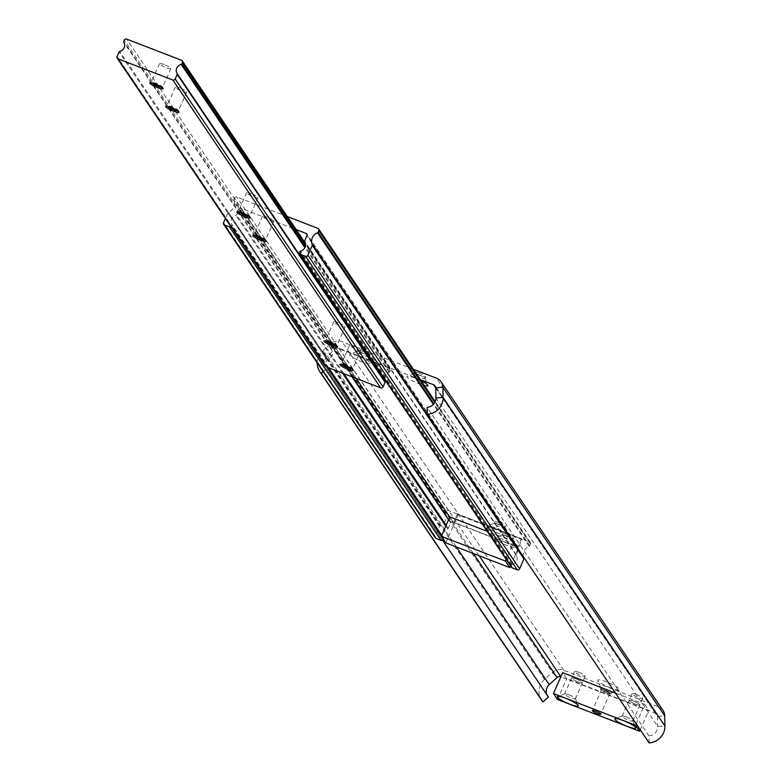 <?xml version="1.0" encoding="UTF-8"?>
<svg xmlns="http://www.w3.org/2000/svg" width="782" height="782" viewBox="0 0 782 782"><rect width="100%" height="100%" fill="white"/><g stroke="black" fill="none" stroke-linecap="round" stroke-linejoin="round"><path stroke-width="0.59" stroke-dasharray="3.91 2.93" d="M610.713 687.994A11.847 2.033 23.8 0 1 597.829 680.555A11.847 2.033 23.8 0 1 606.588 681.894A11.847 2.033 23.8 0 1 619.188 689.978A11.847 2.033 23.8 0 1 610.713 687.994M607.272 691.865A5.836 0.997 23.8 0 1 600.938 688.209A5.836 0.997 23.8 0 1 600.928 688.013A5.836 0.997 23.8 0 1 605.248 688.864A5.836 0.997 23.8 0 1 611.592 692.715A5.836 0.997 23.8 0 1 611.446 692.842A5.836 0.997 23.8 0 1 607.272 691.865M606.764 693.018A5.836 0.997 23.8 0 1 600.42 689.157A5.836 0.997 23.8 0 1 604.74 690.017A5.836 0.997 23.8 0 1 611.094 693.869A5.836 0.997 23.8 0 1 606.764 693.018M576.002 678.913A5.836 0.997 -156.2 0 0 571.681 678.062A5.836 0.997 -156.2 0 0 578.025 681.914A5.836 0.997 -156.2 0 0 582.346 682.764A5.836 0.997 -156.2 0 0 576.002 678.913M578.895 672.334A5.836 0.997 -156.2 0 0 574.574 671.484A5.836 0.997 -156.2 0 0 580.928 675.345A5.836 0.997 -156.2 0 0 585.249 676.195A5.836 0.997 -156.2 0 0 578.895 672.334M633.479 701.122A5.836 0.997 -156.2 0 0 629.158 700.261A5.836 0.997 -156.2 0 0 635.502 704.123A5.836 0.997 -156.2 0 0 639.832 704.973A5.836 0.997 -156.2 0 0 633.479 701.122A5.924 1.017 -156.2 0 0 629.07 700.232A5.924 1.017 -156.2 0 0 635.522 704.142A5.924 1.017 -156.2 0 0 639.911 705.012A5.924 1.017 -156.2 0 0 633.459 701.092M636.382 694.543A5.836 0.997 -156.2 0 0 632.052 693.693A5.836 0.997 -156.2 0 0 638.405 697.544A5.836 0.997 -156.2 0 0 642.726 698.404A5.836 0.997 -156.2 0 0 636.382 694.543M495.241 527.83A11.388 1.955 -156.2 0 0 487.098 525.924A11.388 1.955 -156.2 0 0 499.209 533.695A11.388 1.955 -156.2 0 0 507.626 534.976A11.388 1.955 -156.2 0 0 495.241 527.83M498.417 524.253A5.836 0.997 -156.2 0 0 494.253 523.275A5.836 0.997 -156.2 0 0 494.097 523.402A5.836 0.997 -156.2 0 0 500.451 527.254A5.836 0.997 -156.2 0 0 504.771 528.104A5.836 0.997 -156.2 0 0 504.761 527.909A5.836 0.997 -156.2 0 0 498.417 524.253M499.112 522.689A5.836 0.997 -156.2 0 0 494.791 521.838A5.836 0.997 -156.2 0 0 501.135 525.69A5.836 0.997 -156.2 0 0 505.455 526.55A5.836 0.997 -156.2 0 0 499.112 522.689M503.168 539.56A11.388 1.955 -156.2 0 0 495.016 537.664A11.388 1.955 -156.2 0 0 507.127 545.435A11.388 1.955 -156.2 0 0 515.543 546.716A11.388 1.955 -156.2 0 0 503.168 539.56M506.345 535.983A5.836 0.997 -156.2 0 0 502.171 535.005A5.836 0.997 -156.2 0 0 502.015 535.132A5.836 0.997 -156.2 0 0 508.368 538.984A5.836 0.997 -156.2 0 0 512.689 539.844A5.836 0.997 -156.2 0 0 512.679 539.648A5.836 0.997 -156.2 0 0 506.345 535.983M507.029 534.419A5.836 0.997 -156.2 0 0 502.709 533.568A5.836 0.997 -156.2 0 0 509.062 537.429A5.836 0.997 -156.2 0 0 513.383 538.28A5.836 0.997 -156.2 0 0 507.029 534.419M421.058 380.658A11.388 1.955 -156.2 0 0 415.457 378.185A11.388 1.955 -156.2 0 0 407.305 376.279A11.388 1.955 -156.2 0 0 419.416 384.05A11.388 1.955 -156.2 0 0 424.44 385.682M418.634 374.607A5.836 0.997 -156.2 0 0 414.46 373.63A5.836 0.997 -156.2 0 0 414.304 373.747A5.836 0.997 -156.2 0 0 420.657 377.608A5.836 0.997 -156.2 0 0 424.978 378.459A5.836 0.997 -156.2 0 0 424.968 378.263A5.836 0.997 -156.2 0 0 418.634 374.607M419.318 373.043A5.836 0.997 -156.2 0 0 414.998 372.193A5.836 0.997 -156.2 0 0 421.351 376.044A5.836 0.997 -156.2 0 0 425.672 376.895A5.836 0.997 -156.2 0 0 419.318 373.043M357.98 355.976A11.388 1.955 -156.2 0 0 349.828 354.07A11.388 1.955 -156.2 0 0 361.939 361.841A11.388 1.955 -156.2 0 0 370.355 363.122A11.388 1.955 -156.2 0 0 357.98 355.976M361.157 352.399A5.836 0.997 -156.2 0 0 356.983 351.421A5.836 0.997 -156.2 0 0 356.827 351.548A5.836 0.997 -156.2 0 0 363.18 355.399A5.836 0.997 -156.2 0 0 367.501 356.25A5.836 0.997 -156.2 0 0 367.491 356.054A5.836 0.997 -156.2 0 0 361.157 352.399M361.841 350.835A5.836 0.997 -156.2 0 0 357.521 349.984A5.836 0.997 -156.2 0 0 363.865 353.835A5.836 0.997 -156.2 0 0 368.195 354.696A5.836 0.997 -156.2 0 0 361.841 350.835M420.374 379.651L339.056 348.234A3.646 3.46 -34 0 0 335.243 348.977L327.443 356.025A9.11 8.661 -34 0 0 326.602 368.478L323.113 371.636M413.346 369.241L341.959 341.666A10.938 10.391 -34 0 0 330.512 343.904L322.712 350.952A16.402 15.591 -34 0 0 317.199 362.868M649.109 742.9L648.962 735.872L427.148 407.324M648.962 735.872A9.11 8.661 -34 0 0 657.75 726.488L657.535 716.341A3.646 3.46 -34 0 0 655.394 713.292L560.87 676.782M663.009 710.467A10.938 10.391 -34 0 0 658.288 706.723L563.763 670.203A10.938 10.391 -34 0 0 552.327 672.442L544.526 679.49A16.402 15.591 -34 0 0 541.564 700.095M546.98 694.905A9.11 8.661 -34 0 0 548.407 697.026M442.592 540.284L326.602 368.478M568.954 694.827A5.924 1.017 23.8 0 1 575.317 698.414A5.924 1.017 23.8 0 1 575.396 698.541A5.924 1.017 23.8 0 1 575.405 698.737A5.924 1.017 23.8 0 1 571.016 697.876A5.924 1.017 23.8 0 1 564.643 694.289A5.924 1.017 23.8 0 1 564.565 693.957A5.924 1.017 23.8 0 1 564.721 693.829A5.924 1.017 23.8 0 1 568.954 694.827M578.045 681.933A5.924 1.017 -156.2 0 0 582.434 682.803A5.924 1.017 -156.2 0 0 575.982 678.884A5.924 1.017 -156.2 0 0 571.593 678.023A5.924 1.017 -156.2 0 0 578.045 681.933M606.549 692.686A4.555 0.782 -156.2 0 0 609.921 693.351A4.555 0.782 -156.2 0 0 604.965 690.34A4.555 0.782 -156.2 0 0 601.583 689.675A4.555 0.782 -156.2 0 0 606.549 692.686M626.431 717.035A5.924 1.017 23.8 0 1 632.804 720.623A5.924 1.017 23.8 0 1 632.873 720.75A5.924 1.017 23.8 0 1 632.882 720.945A5.924 1.017 23.8 0 1 628.493 720.085A5.924 1.017 23.8 0 1 622.13 716.498A5.924 1.017 23.8 0 1 622.042 716.165A5.924 1.017 23.8 0 1 622.198 716.038A5.924 1.017 23.8 0 1 626.431 717.035M636.225 723.819L644.798 704.396L615.463 693.067M644.798 704.396L648.825 710.359L566.706 678.629L562.688 672.676M640.253 729.782L648.825 710.359M557.507 699.499L566.706 678.629M523.481 556.813A9.11 8.661 146 0 1 529.199 546.315A0.909 0.87 -34 0 0 529.717 545.816L530.45 544.155A1.818 1.73 -34 0 0 529.531 541.877L448.448 510.548A1.818 1.73 -34 0 0 446.082 511.565L445.349 513.227A0.909 0.87 -34 0 0 445.339 513.921A9.11 8.661 146 0 1 440.09 525.836A0.909 0.87 -34 0 0 439.572 526.325L435.212 536.208A1.818 1.73 -34 0 0 435.339 537.86M443.414 539.404A1.818 1.73 -34 0 0 443.423 539.375L443.638 538.896A0.909 0.87 -34 0 0 443.58 538.084A6.197 5.894 146 0 1 447.627 528.906A0.909 0.87 -34 0 0 448.282 528.368L450.667 522.953A1.818 1.73 146 0 1 453.032 521.936L517.704 546.921A1.818 1.73 146 0 1 518.622 549.199L516.228 554.614A0.909 0.87 -34 0 0 516.286 555.425A6.197 5.894 146 0 1 512.239 564.604A0.909 0.87 -34 0 0 511.584 565.142L511.369 565.63A1.818 1.73 -34 0 0 511.506 567.282M230.983 226.721A1.818 1.73 -34 0 0 231.755 225.851L231.971 225.372A0.909 0.87 -34 0 0 231.912 224.561A6.197 5.894 146 0 1 235.959 215.382A0.909 0.87 -34 0 0 236.614 214.845L238.999 209.429A1.818 1.73 146 0 1 241.364 208.413L296.173 229.595M287.395 216.585L236.78 197.025A1.818 1.73 -34 0 0 234.414 198.042L233.681 199.703A0.909 0.87 -34 0 0 233.671 200.397A9.11 8.661 146 0 1 228.412 212.313A0.909 0.87 -34 0 0 227.894 212.802L225.402 218.461M445.74 542.855L458.066 514.927L522.112 539.668L510.548 565.875M458.066 514.927L457.431 513.989L521.477 538.73L522.112 539.668M457.431 513.989L453.658 522.532L449.855 516.892M521.477 538.73L517.713 547.273L513.911 541.643L506.12 559.306M453.658 522.532L517.713 547.273M513.911 541.643L487.235 531.34M336.416 345.624A6.197 1.065 -156.2 0 0 336.886 345.448A6.197 1.065 -156.2 0 0 336.876 345.243A6.197 1.065 -156.2 0 0 330.141 341.353A6.197 1.065 -156.2 0 0 325.713 340.317A6.197 1.065 -156.2 0 0 325.547 340.444A6.197 1.065 -156.2 0 0 325.742 340.923M338.381 322.663A6.197 1.065 -156.2 0 0 333.797 321.754A6.197 1.065 -156.2 0 0 340.541 325.85A6.197 1.065 -156.2 0 0 345.136 326.759A6.197 1.065 -156.2 0 0 338.381 322.663M352.252 369.094A6.197 1.065 -156.2 0 0 352.731 368.918A6.197 1.065 -156.2 0 0 352.721 368.703A6.197 1.065 -156.2 0 0 345.986 364.813A6.197 1.065 -156.2 0 0 341.558 363.777A6.197 1.065 -156.2 0 0 341.392 363.913A6.197 1.065 -156.2 0 0 341.578 364.392M354.226 346.123A6.197 1.065 -156.2 0 0 349.632 345.224A6.197 1.065 -156.2 0 0 356.387 349.319A6.197 1.065 -156.2 0 0 360.981 350.228A6.197 1.065 -156.2 0 0 354.226 346.123M249.272 216.555A6.197 1.065 -156.2 0 0 249.751 216.379A6.197 1.065 -156.2 0 0 249.741 216.164A6.197 1.065 -156.2 0 0 243.007 212.284A6.197 1.065 -156.2 0 0 238.569 211.248A6.197 1.065 -156.2 0 0 238.412 211.375A6.197 1.065 -156.2 0 0 238.598 211.854M251.247 193.594A6.197 1.065 -156.2 0 0 246.653 192.685A6.197 1.065 -156.2 0 0 253.397 196.781A6.197 1.065 -156.2 0 0 257.992 197.69A6.197 1.065 -156.2 0 0 251.247 193.594M265.118 240.025A6.197 1.065 -156.2 0 0 265.597 239.839A6.197 1.065 -156.2 0 0 265.587 239.634A6.197 1.065 -156.2 0 0 258.842 235.744A6.197 1.065 -156.2 0 0 254.414 234.708A6.197 1.065 -156.2 0 0 254.258 234.844A6.197 1.065 -156.2 0 0 254.443 235.314M267.092 217.054A6.197 1.065 -156.2 0 0 262.498 216.155A6.197 1.065 -156.2 0 0 269.243 220.25A6.197 1.065 -156.2 0 0 273.837 221.15A6.197 1.065 -156.2 0 0 267.092 217.054M162.128 87.486A6.197 1.065 -156.2 0 0 162.607 87.31A6.197 1.065 -156.2 0 0 162.597 87.095A6.197 1.065 -156.2 0 0 155.862 83.205A6.197 1.065 -156.2 0 0 151.434 82.169A6.197 1.065 -156.2 0 0 151.268 82.306A6.197 1.065 -156.2 0 0 151.454 82.784M164.103 64.515A6.197 1.065 -156.2 0 0 159.508 63.616A6.197 1.065 -156.2 0 0 166.263 67.711A6.197 1.065 -156.2 0 0 170.857 68.621A6.197 1.065 -156.2 0 0 164.103 64.515M177.973 110.956A6.197 1.065 -156.2 0 0 178.452 110.77A6.197 1.065 -156.2 0 0 178.443 110.565A6.197 1.065 -156.2 0 0 171.708 106.675A6.197 1.065 -156.2 0 0 167.28 105.638A6.197 1.065 -156.2 0 0 167.113 105.775A6.197 1.065 -156.2 0 0 167.299 106.244M179.948 87.985A6.197 1.065 -156.2 0 0 175.354 87.085A6.197 1.065 -156.2 0 0 182.108 91.181A6.197 1.065 -156.2 0 0 186.703 92.081A6.197 1.065 -156.2 0 0 179.948 87.985M384.118 378.605A6.197 5.894 146 0 1 389.055 372.291A0.909 0.87 -34 0 0 389.71 371.753L390.286 370.443A1.818 1.73 -34 0 0 389.368 368.166L334.559 346.993A1.818 1.73 -34 0 0 332.194 348L331.607 349.31A0.909 0.87 -34 0 0 331.666 350.121A6.197 5.894 146 0 1 327.619 359.3A0.909 0.87 -34 0 0 326.974 359.837L324.941 364.432A1.818 1.73 -34 0 0 325.077 366.084M473.335 553.509L335.243 348.977L330.512 343.904L552.327 672.442L557.058 677.525M435.936 397.95L657.75 726.488L664.925 726.009M435.721 387.804L657.535 716.341L664.71 715.862M549.257 684.573L544.526 679.49L322.712 350.952L327.443 356.025L456.346 546.95M563.763 670.203L341.959 341.666M658.288 706.723L436.483 378.185M479.171 555.767L339.056 348.234M655.394 713.292L435.721 387.931M530.45 544.155L434.802 402.476M529.531 541.877L317.863 228.354M529.717 545.816L433.863 403.844M529.199 546.315L433.384 404.392M511.369 565.63L299.702 252.107M511.584 565.142L299.917 251.618M512.239 564.604L300.562 251.081M516.286 555.425L304.618 241.902M516.228 554.614L304.56 241.091M518.622 549.199L306.945 235.675M517.704 546.921L307.101 234.981M453.032 521.936L449.767 517.097M356.133 378.4L241.364 208.413M450.667 522.953L448.565 519.834M352.008 376.807L238.999 209.429M448.282 528.368L446.18 525.25M343.826 373.649L236.614 214.845M447.627 528.906L445.779 526.159M342.457 373.122L235.959 215.382M443.58 538.084L441.732 535.328M328.596 367.765L231.912 224.561M443.638 538.896L441.537 535.778M327.932 367.511L231.971 225.372M443.423 539.375L441.322 536.266M327.199 367.227L231.755 225.851M435.212 536.208L223.544 222.684M439.572 526.325L227.894 212.802M440.09 525.836L228.412 212.313M445.339 513.921L233.671 200.397M445.349 513.227L233.681 199.703M446.082 511.565L234.414 198.042M448.448 510.548L236.78 197.025M390.286 370.443L305.508 244.874M389.368 368.166L181.502 60.273M389.71 371.753L305.263 246.672M389.055 372.291L304.892 247.63M324.941 364.432L117.075 56.539M326.974 359.837L119.099 51.944M327.619 359.3L119.754 51.407M331.666 350.121L123.8 42.228M331.607 349.31L123.742 41.417M332.194 348L124.318 40.107M334.559 346.993L126.684 39.1M600.938 688.209L597.829 680.555M600.42 689.157L600.928 688.013M574.574 671.484L571.681 678.062M632.052 693.693L629.158 700.261M494.253 523.275L487.098 525.924M494.791 521.838L494.097 523.402M502.171 535.005L495.016 537.664M502.709 533.568L502.015 535.132M414.46 373.63L407.305 376.279M414.998 372.193L414.304 373.747M356.983 351.421L349.828 354.07M357.521 349.984L356.827 351.548M547.615 696.019L325.801 367.472M656.968 714.543L435.154 385.995M368.195 354.696L367.501 356.25M367.491 356.054L370.355 363.122M425.672 376.895L424.978 378.459M424.968 378.263L427.832 385.331M513.383 538.28L512.689 539.844M512.679 539.648L515.543 546.716M505.455 526.55L504.771 528.104M504.761 527.909L507.626 534.976M642.726 698.404L639.832 704.973M585.249 676.195L582.346 682.764M611.094 693.869L611.592 692.715M611.446 692.842L619.188 689.978M582.434 682.803L575.405 698.737M609.921 693.351L600.723 714.22M639.911 705.012L632.882 720.945M575.396 698.541L578.211 705.491M632.873 720.75L635.688 727.7M571.593 678.023L564.565 693.957M601.583 689.675L592.385 710.545M629.07 700.232L622.042 716.165M564.721 693.829L557.683 696.439M622.198 716.038L615.16 718.648M530.323 542.503L435.212 401.625M518.486 547.547L306.818 234.023M325.713 340.317L324.247 340.854M333.797 321.754L325.547 340.444M341.558 363.777L340.092 364.324M349.632 345.224L341.392 363.913M238.569 211.248L237.102 211.785M246.653 192.685L238.412 211.375M254.414 234.708L252.948 235.255M262.498 216.155L254.258 234.844M151.434 82.169L149.968 82.716M159.508 63.616L151.268 82.306M167.28 105.638L165.813 106.186M175.354 87.085L167.113 105.775M390.15 368.791L305.058 242.752M186.703 92.081L178.452 110.77M178.443 110.565L179.029 112.012M170.857 68.621L162.607 87.31M162.597 87.095L163.184 88.552M273.837 221.15L265.597 239.839M265.587 239.634L266.173 241.081M257.992 197.69L249.751 216.379M249.741 216.164L250.328 217.621M360.981 350.228L352.731 368.918M352.721 368.703L353.308 370.16M345.136 326.759L336.886 345.448M336.876 345.243L337.462 346.69"/><path stroke-width="1.17" d="M427.295 414.362A16.402 15.591 -34 0 0 443.111 397.471L442.895 387.325A10.938 10.391 -34 0 0 441.195 381.919L663.009 710.467A10.938 10.391 -34 0 1 664.71 715.862L664.925 726.009A16.402 15.591 -34 0 1 649.109 742.9L427.295 414.362L427.148 407.324A9.11 8.661 -34 0 0 435.936 397.95L435.721 387.804A3.646 3.46 -34 0 0 433.58 384.754L420.374 379.651M441.195 381.919A10.938 10.391 -34 0 0 436.483 378.185L413.346 369.241M479.171 555.767L560.87 676.772A3.646 3.46 -34 0 0 557.058 677.525L549.257 684.573A9.11 8.661 -34 0 0 546.98 694.905M442.592 540.284L548.407 697.026L543.011 701.904L321.197 373.366L323.113 371.636M317.199 362.868A16.402 15.591 -34 0 0 319.76 371.558L541.564 700.095A16.402 15.591 -34 0 0 543.011 701.904M319.76 371.558A16.402 15.591 -34 0 0 321.197 373.366M424.44 385.682A11.388 1.955 -156.2 0 0 427.832 385.331A11.388 1.955 -156.2 0 0 421.058 380.658M595.757 711.209A4.555 0.782 23.8 0 1 600.723 714.22A4.555 0.782 23.8 0 1 597.34 713.555A4.555 0.782 23.8 0 1 592.385 710.545A4.555 0.782 23.8 0 1 595.757 711.209M578.074 705.247A11.388 1.955 23.8 0 1 578.211 705.491A11.388 1.955 23.8 0 1 569.325 704.025A11.388 1.955 23.8 0 1 557.546 697.309A11.388 1.955 23.8 0 1 557.683 696.439A11.388 1.955 23.8 0 1 568.123 699.284A11.388 1.955 23.8 0 1 578.074 705.247M635.551 727.456A11.388 1.955 23.8 0 1 635.688 727.7A11.388 1.955 23.8 0 1 626.802 726.234A11.388 1.955 23.8 0 1 615.023 719.518A11.388 1.955 23.8 0 1 615.16 718.648A11.388 1.955 23.8 0 1 625.6 721.493A11.388 1.955 23.8 0 1 635.551 727.456M615.463 693.067L562.688 672.676L553.48 693.536L635.59 725.266L636.225 723.819M635.59 725.266L639.617 731.229L640.253 729.782M553.48 693.536L557.507 699.499L639.617 731.229M296.173 229.595L306.026 233.398A1.818 1.73 146 0 1 306.945 235.675L304.56 241.091A0.909 0.87 -34 0 0 304.618 241.902A6.197 5.894 146 0 1 300.562 251.081A0.909 0.87 -34 0 0 299.917 251.618L299.702 252.107A1.818 1.73 -34 0 0 300.62 254.385L305.547 256.291A1.818 1.73 -34 0 0 307.913 255.284L312.272 245.401A0.909 0.87 -34 0 0 312.272 244.707A9.11 8.661 146 0 1 317.531 232.792A0.909 0.87 -34 0 0 318.049 232.293L318.782 230.631A1.818 1.73 -34 0 0 317.863 228.354L287.395 216.585M299.829 253.759L511.506 567.282A1.818 1.73 -34 0 0 512.288 567.908L517.215 569.814A1.818 1.73 -34 0 0 519.58 568.807L523.94 558.925A0.909 0.87 -34 0 0 523.95 558.231A9.11 8.661 146 0 1 523.481 556.813M225.402 218.461L223.544 222.684A1.818 1.73 -34 0 0 224.463 224.962L229.39 226.868A1.818 1.73 -34 0 0 230.983 226.721M223.672 224.336L435.339 537.86A1.818 1.73 -34 0 0 436.131 538.485L441.058 540.391A1.818 1.73 -34 0 0 443.414 539.404M510.548 565.875L509.796 567.605L445.74 542.855L441.312 536.286L449.855 516.892L487.235 531.34M509.796 567.605L505.358 561.026L441.312 536.286M506.12 559.306L505.358 561.026M329.496 342.086A7.341 1.261 -156.2 0 0 324.247 340.854A7.341 1.261 -156.2 0 0 332.047 345.859A7.341 1.261 -156.2 0 0 337.462 346.69A7.341 1.261 -156.2 0 0 329.496 342.086M325.742 340.923A6.197 1.065 -156.2 0 0 332.301 344.539A6.197 1.065 -156.2 0 0 336.416 345.624M345.331 365.546A7.341 1.261 -156.2 0 0 340.092 364.324A7.341 1.261 -156.2 0 0 347.882 369.329A7.341 1.261 -156.2 0 0 353.308 370.16A7.341 1.261 -156.2 0 0 345.331 365.546M341.578 364.392A6.197 1.065 -156.2 0 0 348.137 368.009A6.197 1.065 -156.2 0 0 352.252 369.094M242.352 213.017A7.341 1.261 -156.2 0 0 237.102 211.785A7.341 1.261 -156.2 0 0 244.903 216.79A7.341 1.261 -156.2 0 0 250.328 217.621A7.341 1.261 -156.2 0 0 242.352 213.017M238.598 211.854A6.197 1.065 -156.2 0 0 245.157 215.47A6.197 1.065 -156.2 0 0 249.272 216.555M258.197 236.477A7.341 1.261 -156.2 0 0 252.948 235.255A7.341 1.261 -156.2 0 0 260.748 240.26A7.341 1.261 -156.2 0 0 266.173 241.081A7.341 1.261 -156.2 0 0 258.197 236.477M254.443 235.314A6.197 1.065 -156.2 0 0 261.002 238.94A6.197 1.065 -156.2 0 0 265.118 240.025M155.207 83.948A7.341 1.261 -156.2 0 0 149.968 82.716A7.341 1.261 -156.2 0 0 157.759 87.721A7.341 1.261 -156.2 0 0 163.184 88.552A7.341 1.261 -156.2 0 0 155.207 83.948M151.454 82.784A6.197 1.065 -156.2 0 0 158.013 86.401A6.197 1.065 -156.2 0 0 162.128 87.486M171.053 107.408A7.341 1.261 -156.2 0 0 165.813 106.186A7.341 1.261 -156.2 0 0 173.604 111.191A7.341 1.261 -156.2 0 0 179.029 112.012A7.341 1.261 -156.2 0 0 171.053 107.408M167.299 106.244A6.197 1.065 -156.2 0 0 173.858 109.871A6.197 1.065 -156.2 0 0 177.973 110.956M182.411 62.55A1.818 1.73 -34 0 0 181.502 60.273L126.684 39.1A1.818 1.73 -34 0 0 124.318 40.107L123.742 41.417A0.909 0.87 -34 0 0 123.8 42.228A6.197 5.894 146 0 1 119.754 51.407A0.909 0.87 -34 0 0 119.099 51.944L117.075 56.539A1.818 1.73 -34 0 0 117.994 58.816L172.802 79.989A1.818 1.73 -34 0 0 175.168 78.982L177.191 74.388A0.909 0.87 -34 0 0 177.143 73.576A6.197 5.894 146 0 1 181.189 64.398A0.909 0.87 -34 0 0 181.835 63.86L182.411 62.55L305.508 244.874M117.202 58.191L325.077 366.084A1.818 1.73 -34 0 0 325.859 366.709L380.668 387.882A1.818 1.73 -34 0 0 383.033 386.875L385.067 382.281A0.909 0.87 -34 0 0 385.008 381.469A6.197 5.894 146 0 1 384.118 378.605M435.721 387.804L442.895 387.325L664.71 715.862M435.936 397.95L443.111 397.471L664.925 726.009M549.257 684.573L456.346 546.95M557.058 677.525L473.335 553.509M435.721 387.931L433.58 384.754M434.802 402.476L318.782 230.631M433.863 403.844L318.049 232.293M433.384 404.392L317.531 232.792M523.95 558.231L312.272 244.707M523.94 558.925L312.272 245.401M519.58 568.807L307.913 255.284M517.215 569.814L305.547 256.291M512.288 567.908L300.62 254.385M307.101 234.981L306.026 233.398M449.767 517.097L356.133 378.4M448.565 519.834L352.008 376.807M446.18 525.25L343.826 373.649M445.779 526.159L342.457 373.122M441.732 535.328L328.596 367.765M441.537 535.778L327.932 367.511M441.322 536.266L327.199 367.227M441.058 540.391L229.39 226.868M436.131 538.485L224.463 224.962M305.263 246.672L181.835 63.86M304.892 247.63L181.189 64.398M385.008 381.469L177.143 73.576M385.067 382.281L177.191 74.388M383.033 386.875L175.168 78.982M380.668 387.882L172.802 79.989M325.859 366.709L117.994 58.816M435.212 401.625L318.655 228.979M305.058 242.752L182.284 60.898"/></g></svg>
